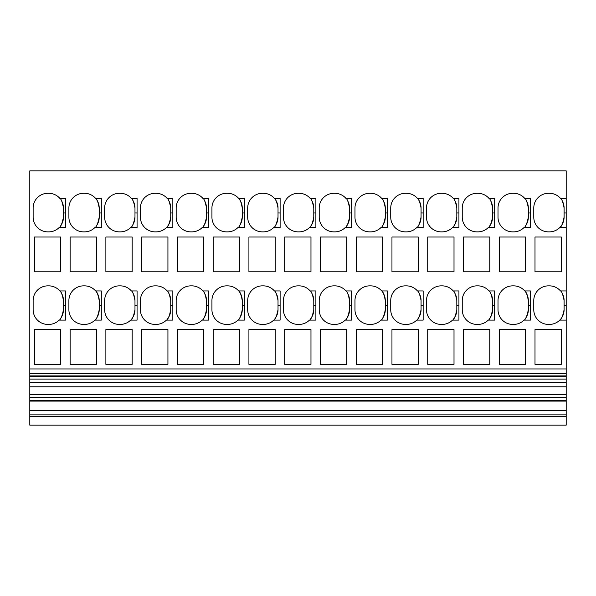<?xml version="1.0" encoding="UTF-8"?>
<svg xmlns="http://www.w3.org/2000/svg" width="596" height="596" viewBox="0 0 596 596"><rect width="100%" height="100%" fill="white"/><g stroke="black" fill="none" stroke-linecap="round" stroke-linejoin="round"><path stroke-width="0.89" d="M566.2 320.112L559.778 320.112C561.305 319.747 562.751 316.275 564.099 309.697L564.099 305.524L566.2 305.524L566.2 425.134L29.8 425.134L29.8 170.866L566.2 170.866L566.2 198.386L560.501 198.386C561.73 198.706 562.929 201.917 564.099 208.026A14.721 14.721 0 0 0 562.639 201.642M566.2 305.524L566.2 198.386M566.2 416.686L29.8 416.686M566.2 414.868L29.8 414.868M566.2 410.547L29.8 410.547M566.2 401.093L29.8 401.093M566.2 400.393L29.8 400.393M566.2 400.341L29.8 400.341M566.2 397.465L29.8 397.465M566.2 394.574L29.8 394.574M566.2 386.804L29.8 386.804M566.2 382.416L29.8 382.416M566.2 379.086L29.8 379.086M566.2 376.218L29.8 376.218M566.2 375.905L29.8 375.905M566.2 373.379L29.8 373.379M566.2 368.946L29.8 368.946M564.099 309.697A14.721 14.721 0 0 1 549.37 324.418L548.499 324.418A14.721 14.721 0 0 1 533.77 309.697L533.77 300.578A14.721 14.721 0 0 1 548.499 285.856L549.37 285.856A14.721 14.721 0 0 1 560.501 290.945C561.73 291.258 562.929 294.469 564.099 300.578A14.721 14.721 0 0 0 562.639 294.2M566.2 290.945L560.501 290.945M566.2 227.553L559.778 227.553A14.721 14.721 0 0 1 549.37 231.866L548.499 231.866A14.721 14.721 0 0 1 533.77 217.138L533.77 208.026A14.721 14.721 0 0 1 548.499 193.298L549.37 193.298A14.721 14.721 0 0 1 560.501 198.386M95.658 198.423A14.721 14.721 0 0 0 95.621 198.386A14.721 14.721 0 0 0 84.49 193.298L83.619 193.298A14.721 14.721 0 0 0 68.89 208.026L68.89 217.138A14.721 14.721 0 0 0 83.619 231.866L84.49 231.866A14.721 14.721 0 0 0 94.898 227.553L101.32 227.553L101.32 198.386L95.621 198.386C96.85 198.699 98.049 201.917 99.219 208.026A14.721 14.721 0 0 0 96.753 199.869M381.701 198.386A14.721 14.721 0 0 0 370.57 193.298L369.699 193.298A14.721 14.721 0 0 0 354.97 208.026L354.97 217.138A14.721 14.721 0 0 0 369.699 231.866L370.57 231.866A14.721 14.721 0 0 0 380.978 227.553L387.4 227.553L387.4 198.386L381.701 198.386C382.93 198.699 384.129 201.917 385.299 208.026A14.721 14.721 0 0 0 382.833 199.869M489.018 290.982A14.721 14.721 0 0 0 488.981 290.945L494.68 290.945L494.68 320.112L488.258 320.112A14.721 14.721 0 0 1 477.85 324.418L476.979 324.418A14.721 14.721 0 0 1 462.25 309.697L462.25 300.578A14.721 14.721 0 0 1 476.979 285.856L477.85 285.856A14.721 14.721 0 0 1 488.981 290.945C490.21 291.258 491.409 294.469 492.579 300.578A14.721 14.721 0 0 0 490.106 292.413M202.938 290.982A14.721 14.721 0 0 0 202.901 290.945L208.6 290.945L208.6 320.112L202.178 320.112A14.721 14.721 0 0 1 191.77 324.418L190.899 324.418A14.721 14.721 0 0 1 176.17 309.697L176.17 300.578A14.721 14.721 0 0 1 190.899 285.856L191.77 285.856A14.721 14.721 0 0 1 202.901 290.945C204.13 291.258 205.329 294.469 206.499 300.578A14.721 14.721 0 0 0 204.026 292.413M95.658 290.982A14.721 14.721 0 0 0 95.621 290.945A14.721 14.721 0 0 0 84.49 285.856L83.619 285.856A14.721 14.721 0 0 0 68.89 300.578L68.89 309.697A14.721 14.721 0 0 0 83.619 324.418L84.49 324.418A14.721 14.721 0 0 0 94.898 320.112L101.32 320.112L101.32 290.945L95.621 290.945C96.85 291.258 98.049 294.469 99.219 300.578A14.721 14.721 0 0 0 96.753 292.42M167.178 290.982A14.721 14.721 0 0 0 167.141 290.945L172.84 290.945L172.84 320.112L166.418 320.112A14.721 14.721 0 0 1 156.01 324.418L155.139 324.418A14.721 14.721 0 0 1 140.41 309.697L140.41 300.578A14.721 14.721 0 0 1 155.139 285.856L156.01 285.856A14.721 14.721 0 0 1 167.141 290.945C168.37 291.258 169.569 294.469 170.739 300.578A14.721 14.721 0 0 0 168.266 292.413M131.418 290.982A14.721 14.721 0 0 0 131.381 290.945A14.721 14.721 0 0 0 120.25 285.856L119.379 285.856A14.721 14.721 0 0 0 104.65 300.578L104.65 309.697A14.721 14.721 0 0 0 119.379 324.418L120.25 324.418A14.721 14.721 0 0 0 130.658 320.112L137.08 320.112L137.08 290.945L131.381 290.945C132.61 291.258 133.809 294.469 134.979 300.578A14.721 14.721 0 0 0 132.506 292.413M274.458 290.982A14.721 14.721 0 0 0 274.421 290.945A14.721 14.721 0 0 0 263.29 285.856L262.419 285.856A14.721 14.721 0 0 0 247.69 300.578L247.69 309.697A14.721 14.721 0 0 0 262.419 324.418L263.29 324.418A14.721 14.721 0 0 0 273.698 320.112L280.12 320.112L280.12 290.945L274.421 290.945C275.65 291.258 276.849 294.469 278.019 300.578A14.721 14.721 0 0 0 275.553 292.427M345.978 290.982A14.721 14.721 0 0 0 345.941 290.945L351.64 290.945L351.64 320.112L345.218 320.112A14.721 14.721 0 0 1 334.81 324.418L333.939 324.418A14.721 14.721 0 0 1 319.21 309.697L319.21 300.578A14.721 14.721 0 0 1 333.939 285.856L334.81 285.856A14.721 14.721 0 0 1 345.941 290.945C347.17 291.258 348.369 294.469 349.539 300.578A14.721 14.721 0 0 0 347.066 292.413M381.738 290.982A14.721 14.721 0 0 0 381.701 290.945L387.4 290.945L387.4 320.112L380.978 320.112A14.721 14.721 0 0 1 370.57 324.418L369.699 324.418A14.721 14.721 0 0 1 354.97 309.697L354.97 300.578A14.721 14.721 0 0 1 369.699 285.856L370.57 285.856A14.721 14.721 0 0 1 381.701 290.945C382.93 291.258 384.129 294.469 385.299 300.578A14.721 14.721 0 0 0 382.826 292.413M453.258 290.982A14.721 14.721 0 0 0 453.221 290.945A14.721 14.721 0 0 0 442.09 285.856L441.219 285.856A14.721 14.721 0 0 0 426.49 300.578L426.49 309.697A14.721 14.721 0 0 0 441.219 324.418L442.09 324.418A14.721 14.721 0 0 0 452.498 320.112L458.92 320.112L458.92 290.945L453.221 290.945C454.45 291.258 455.649 294.469 456.819 300.578A14.721 14.721 0 0 0 454.346 292.413M59.898 290.982A14.721 14.721 0 0 0 59.861 290.945L65.56 290.945L65.56 320.112L59.138 320.112A14.721 14.721 0 0 1 48.73 324.418L47.859 324.418A14.721 14.721 0 0 1 33.13 309.697L33.13 300.578A14.721 14.721 0 0 1 47.859 285.856L48.73 285.856A14.721 14.721 0 0 1 59.861 290.945C61.09 291.258 62.289 294.469 63.459 300.578A14.721 14.721 0 0 0 60.993 292.42M59.861 198.386A14.721 14.721 0 0 0 48.73 193.298L47.859 193.298A14.721 14.721 0 0 0 33.13 208.026L33.13 217.138A14.721 14.721 0 0 0 47.859 231.866L48.73 231.866A14.721 14.721 0 0 0 59.138 227.553L65.56 227.553L65.56 198.386L59.861 198.386C61.09 198.699 62.289 201.917 63.459 208.026A14.721 14.721 0 0 0 60.993 199.869M524.778 290.982A14.721 14.721 0 0 0 524.741 290.945A14.721 14.721 0 0 0 513.61 285.856L512.739 285.856A14.721 14.721 0 0 0 498.01 300.578L498.01 309.697A14.721 14.721 0 0 0 512.739 324.418L513.61 324.418A14.721 14.721 0 0 0 524.018 320.112L530.44 320.112L530.44 290.945L524.741 290.945C525.97 291.258 527.169 294.469 528.339 300.578A14.721 14.721 0 0 0 525.866 292.413M524.778 198.423A14.721 14.721 0 0 0 524.741 198.386A14.721 14.721 0 0 0 513.61 193.298L512.739 193.298A14.721 14.721 0 0 0 498.01 208.026L498.01 217.138A14.721 14.721 0 0 0 512.739 231.866L513.61 231.866A14.721 14.721 0 0 0 524.018 227.553L530.44 227.553L530.44 198.386L524.741 198.386C525.97 198.699 527.169 201.917 528.339 208.026A14.721 14.721 0 0 0 525.866 199.861M453.221 198.386L458.92 198.386L458.92 227.553L452.498 227.553A14.721 14.721 0 0 1 442.09 231.866L441.219 231.866A14.721 14.721 0 0 1 426.49 217.138L426.49 208.026A14.721 14.721 0 0 1 441.219 193.298L442.09 193.298A14.721 14.721 0 0 1 453.221 198.386C454.45 198.699 455.649 201.917 456.819 208.026A14.721 14.721 0 0 0 454.346 199.854M417.498 290.982A14.721 14.721 0 0 0 417.461 290.945L423.16 290.945L423.16 320.112L416.738 320.112A14.721 14.721 0 0 1 406.33 324.418L405.459 324.418A14.721 14.721 0 0 1 390.73 309.697L390.73 300.578A14.721 14.721 0 0 1 405.459 285.856L406.33 285.856A14.721 14.721 0 0 1 417.461 290.945C418.69 291.258 419.889 294.469 421.059 300.578A14.721 14.721 0 0 0 418.586 292.413M345.941 198.386A14.721 14.721 0 0 0 334.81 193.298L333.939 193.298A14.721 14.721 0 0 0 319.21 208.026L319.21 217.138A14.721 14.721 0 0 0 333.939 231.866L334.81 231.866A14.721 14.721 0 0 0 345.218 227.553L351.64 227.553L351.64 198.386L345.941 198.386C347.17 198.699 348.369 201.917 349.539 208.026A14.721 14.721 0 0 0 347.073 199.869M252.004 227.553A14.721 14.721 0 0 1 247.69 217.138L247.69 208.026A14.721 14.721 0 0 1 262.419 193.298L263.29 193.298A14.721 14.721 0 0 1 274.421 198.386C275.65 198.699 276.849 201.917 278.019 208.026A14.721 14.721 0 0 0 274.421 198.386L280.12 198.386L280.12 227.553L273.698 227.553A14.721 14.721 0 0 1 263.29 231.866L262.419 231.866A14.721 14.721 0 0 1 252.004 227.553M238.661 198.386A14.721 14.721 0 0 0 227.53 193.298L226.659 193.298A14.721 14.721 0 0 0 211.93 208.026L211.93 217.138A14.721 14.721 0 0 0 226.659 231.866L227.53 231.866A14.721 14.721 0 0 0 237.938 227.553L244.36 227.553L244.36 198.386L238.661 198.386C239.89 198.699 241.089 201.917 242.259 208.026A14.721 14.721 0 0 0 239.793 199.869M131.381 198.386L137.08 198.386L137.08 227.553L130.658 227.553A14.721 14.721 0 0 1 120.25 231.866L119.379 231.866A14.721 14.721 0 0 1 104.65 217.138L104.65 208.026A14.721 14.721 0 0 1 119.379 193.298L120.25 193.298A14.721 14.721 0 0 1 131.381 198.386C132.61 198.699 133.809 201.917 134.979 208.026A14.721 14.721 0 0 0 132.513 199.869M489.487 226.167A14.721 14.721 0 0 0 492.579 217.138C491.223 223.724 489.785 227.195 488.258 227.553A14.721 14.721 0 0 1 477.85 231.866A14.721 14.721 0 0 0 488.258 227.553L494.68 227.553L494.68 198.386L488.981 198.386C490.21 198.699 491.409 201.917 492.579 208.026A14.721 14.721 0 0 0 490.113 199.869M477.85 231.866L476.979 231.866A14.721 14.721 0 0 1 462.25 217.138L462.25 208.026A14.721 14.721 0 0 1 476.979 193.298L477.85 193.298A14.721 14.721 0 0 1 488.981 198.386M167.141 198.386A14.721 14.721 0 0 0 156.01 193.298L155.139 193.298A14.721 14.721 0 0 0 140.41 208.026L140.41 217.138A14.721 14.721 0 0 0 155.139 231.866L156.01 231.866A14.721 14.721 0 0 0 166.418 227.553L172.84 227.553L172.84 198.386L167.141 198.386C168.37 198.699 169.569 201.917 170.739 208.026A14.721 14.721 0 0 0 168.273 199.869M310.181 198.386L315.88 198.386L315.88 227.553L309.458 227.553A14.721 14.721 0 0 1 299.05 231.866L298.179 231.866A14.721 14.721 0 0 1 283.45 217.138L283.45 208.026A14.721 14.721 0 0 1 298.179 193.298L299.05 193.298A14.721 14.721 0 0 1 310.181 198.386C311.41 198.699 312.609 201.917 313.779 208.026A14.721 14.721 0 0 0 311.313 199.869M417.461 198.386L423.16 198.386L423.16 227.553L416.738 227.553A14.721 14.721 0 0 1 406.33 231.866L405.459 231.866A14.721 14.721 0 0 1 390.73 217.138L390.73 208.026A14.721 14.721 0 0 1 405.459 193.298L406.33 193.298A14.721 14.721 0 0 1 417.461 198.386C418.69 198.699 419.889 201.917 421.059 208.026A14.721 14.721 0 0 0 418.593 199.869M238.698 290.982A14.721 14.721 0 0 0 238.661 290.945A14.721 14.721 0 0 0 227.53 285.856L226.659 285.856A14.721 14.721 0 0 0 211.93 300.578L211.93 309.697A14.721 14.721 0 0 0 226.659 324.418L227.53 324.418A14.721 14.721 0 0 0 237.938 320.112L244.36 320.112L244.36 290.945L238.661 290.945C239.89 291.258 241.089 294.469 242.259 300.578A14.721 14.721 0 0 0 239.786 292.413M310.218 290.982A14.721 14.721 0 0 0 310.181 290.945L315.88 290.945L315.88 320.112L309.458 320.112A14.721 14.721 0 0 1 299.05 324.418L298.179 324.418A14.721 14.721 0 0 1 283.45 309.697L283.45 300.578A14.721 14.721 0 0 1 298.179 285.856L299.05 285.856A14.721 14.721 0 0 1 310.181 290.945C311.41 291.258 312.609 294.469 313.779 300.578A14.721 14.721 0 0 0 311.306 292.413M202.901 198.386A14.721 14.721 0 0 0 191.77 193.298L190.899 193.298A14.721 14.721 0 0 0 176.17 208.026L176.17 217.138A14.721 14.721 0 0 0 190.899 231.866L191.77 231.866A14.721 14.721 0 0 0 202.178 227.553L208.6 227.553L208.6 198.386L202.901 198.386C204.13 198.699 205.329 201.917 206.499 208.026A14.721 14.721 0 0 0 204.033 199.869M499.239 271.798L525.53 271.798L525.53 237.022L499.239 237.022L499.239 271.798M463.479 271.798L489.77 271.798L489.77 237.022L463.479 237.022L463.479 271.798M427.719 271.798L454.01 271.798L454.01 237.022L427.719 237.022L427.719 271.798M391.959 271.798L418.25 271.798L418.25 237.022L391.959 237.022L391.959 271.798M356.199 271.798L382.49 271.798L382.49 237.022L356.199 237.022L356.199 271.798M320.439 271.798L346.73 271.798L346.73 237.022L320.439 237.022L320.439 271.798M284.679 271.798L310.97 271.798L310.97 237.022L284.679 237.022L284.679 271.798M248.919 271.798L275.21 271.798L275.21 237.022L248.919 237.022L248.919 271.798M213.159 271.798L239.45 271.798L239.45 237.022L213.159 237.022L213.159 271.798M177.399 271.798L203.69 271.798L203.69 237.022L177.399 237.022L177.399 271.798M141.639 271.798L167.93 271.798L167.93 237.022L141.639 237.022L141.639 271.798M105.879 271.798L132.17 271.798L132.17 237.022L105.879 237.022L105.879 271.798M70.119 271.798L96.41 271.798L96.41 237.022L70.119 237.022L70.119 271.798M34.359 271.798L60.65 271.798L60.65 237.022L34.359 237.022L34.359 271.798M499.239 364.35L525.53 364.35L525.53 329.581L499.239 329.581L499.239 364.35M463.479 364.35L489.77 364.35L489.77 329.581L463.479 329.581L463.479 364.35M427.719 364.35L454.01 364.35L454.01 329.581L427.719 329.581L427.719 364.35M391.959 364.35L418.25 364.35L418.25 329.581L391.959 329.581L391.959 364.35M356.199 364.35L382.49 364.35L382.49 329.581L356.199 329.581L356.199 364.35M320.439 364.35L346.73 364.35L346.73 329.581L320.439 329.581L320.439 364.35M284.679 364.35L310.97 364.35L310.97 329.581L284.679 329.581L284.679 364.35M248.919 364.35L275.21 364.35L275.21 329.581L248.919 329.581L248.919 364.35M213.159 364.35L239.45 364.35L239.45 329.581L213.159 329.581L213.159 364.35M177.399 364.35L203.69 364.35L203.69 329.581L177.399 329.581L177.399 364.35M141.639 364.35L167.93 364.35L167.93 329.581L141.639 329.581L141.639 364.35M105.879 364.35L132.17 364.35L132.17 329.581L105.879 329.581L105.879 364.35M70.119 364.35L96.41 364.35L96.41 329.581L70.119 329.581L70.119 364.35M34.359 364.35L60.65 364.35L60.65 329.581L34.359 329.581L34.359 364.35M534.999 364.35L561.29 364.35L561.29 329.581L534.999 329.581L534.999 364.35M534.999 271.798L561.29 271.798L561.29 237.022L534.999 237.022L534.999 271.798M564.099 217.138A14.721 14.721 0 0 1 559.778 227.553C561.305 227.188 562.751 223.716 564.099 217.138L564.099 208.026M564.099 305.524L564.099 300.578M96.127 226.167A14.721 14.721 0 0 0 99.219 217.138L99.219 208.026M94.898 227.553C96.425 227.195 97.863 223.724 99.219 217.138M382.207 226.167A14.721 14.721 0 0 0 385.299 217.138L385.299 208.026M380.978 227.553C382.505 227.195 383.943 223.724 385.299 217.138M489.48 318.726A14.721 14.721 0 0 0 492.579 309.697L492.579 300.578M488.258 320.112C489.785 319.747 491.223 316.275 492.579 309.697M203.4 318.726A14.721 14.721 0 0 0 206.499 309.697L206.499 300.578M202.178 320.112C203.705 319.747 205.143 316.275 206.499 309.697M96.12 318.726A14.721 14.721 0 0 0 99.219 309.697L99.219 300.578M94.898 320.112C96.425 319.747 97.863 316.275 99.219 309.697M167.64 318.726A14.721 14.721 0 0 0 170.739 309.697L170.739 300.578M166.418 320.112C167.945 319.747 169.383 316.275 170.739 309.697M131.88 318.726A14.721 14.721 0 0 0 134.979 309.697L134.979 300.578M130.658 320.112C132.185 319.747 133.623 316.275 134.979 309.697M274.92 318.726A14.721 14.721 0 0 0 278.019 309.697L278.019 300.578M273.698 320.112C275.225 319.747 276.663 316.275 278.019 309.697M346.447 318.726A14.721 14.721 0 0 0 349.539 309.697L349.539 300.578M345.218 320.112C346.745 319.747 348.183 316.275 349.539 309.697M382.2 318.726A14.721 14.721 0 0 0 385.299 309.697L385.299 300.578M380.978 320.112C382.505 319.747 383.943 316.275 385.299 309.697M453.727 318.726A14.721 14.721 0 0 0 456.819 309.697L456.819 300.578M452.498 320.112C454.025 319.747 455.463 316.275 456.819 309.697M59.138 320.112L59.138 320.112C60.665 319.747 62.103 316.275 63.459 309.697L63.459 300.578L63.459 309.697A14.721 14.721 0 0 1 60.36 318.726M60.36 226.175A14.721 14.721 0 0 0 63.459 217.138L63.459 208.026M59.138 227.553C60.665 227.195 62.103 223.724 63.459 217.138M525.247 318.726A14.721 14.721 0 0 0 528.339 309.697L528.339 300.578M524.018 320.112C525.545 319.747 526.983 316.275 528.339 309.697M525.255 226.16A14.721 14.721 0 0 0 528.339 217.138L528.339 208.026M524.018 227.553C525.545 227.195 526.983 223.724 528.339 217.138M453.727 226.167A14.721 14.721 0 0 0 456.819 217.138L456.819 208.026M452.498 227.553C454.025 227.195 455.463 223.724 456.819 217.138M417.967 318.726A14.721 14.721 0 0 0 421.059 309.697L421.059 300.578M416.738 320.112C418.265 319.747 419.703 316.275 421.059 309.697M346.447 226.167A14.721 14.721 0 0 0 349.539 217.138L349.539 208.026M345.218 227.553C346.745 227.195 348.183 223.724 349.539 217.138M274.935 226.16A14.721 14.721 0 0 0 278.019 217.138L278.019 208.026M273.698 227.553C275.225 227.195 276.663 223.724 278.019 217.138M239.16 226.175A14.721 14.721 0 0 0 242.259 217.138L242.259 208.026M237.938 227.553C239.465 227.195 240.903 223.724 242.259 217.138M120.25 231.866A14.721 14.721 0 0 0 130.658 227.553C132.185 227.195 133.623 223.724 134.979 217.138L134.979 208.026M131.887 226.167A14.721 14.721 0 0 0 134.979 217.138M167.655 226.16A14.721 14.721 0 0 0 170.739 217.138L170.739 208.026M166.418 227.553C167.945 227.195 169.383 223.724 170.739 217.138M299.05 231.866A14.721 14.721 0 0 0 309.458 227.553C310.985 227.195 312.423 223.724 313.779 217.138L313.779 208.026M310.695 226.16A14.721 14.721 0 0 0 313.779 217.138M417.967 226.167A14.721 14.721 0 0 0 421.059 217.138L421.059 208.026M416.738 227.553C418.265 227.195 419.703 223.724 421.059 217.138M239.167 318.726A14.721 14.721 0 0 0 242.259 309.697L242.259 300.578M237.938 320.112C239.465 319.747 240.903 316.275 242.259 309.697M310.687 318.726A14.721 14.721 0 0 0 313.779 309.697L313.779 300.578M309.458 320.112C310.985 319.747 312.423 316.275 313.779 309.697M203.415 226.16A14.721 14.721 0 0 0 206.499 217.138L206.499 208.026M202.178 227.553C203.705 227.195 205.143 223.724 206.499 217.138M492.579 217.138L492.579 208.026M564.099 212.973L566.2 212.973M99.219 212.973L101.32 212.973M385.299 212.973L387.4 212.973M492.579 305.524L494.68 305.524M206.499 305.524L208.6 305.524M99.219 305.524L101.32 305.524M170.739 305.524L172.84 305.524M134.979 305.524L137.08 305.524M278.019 305.524L280.12 305.524M349.539 305.524L351.64 305.524M385.299 305.524L387.4 305.524M456.819 305.524L458.92 305.524M63.459 305.524L65.56 305.524M63.459 212.973L65.56 212.973M528.339 305.524L530.44 305.524M528.339 212.973L530.44 212.973M456.819 212.973L458.92 212.973M421.059 305.524L423.16 305.524M349.539 212.973L351.64 212.973M278.019 212.973L280.12 212.973M242.259 212.973L244.36 212.973M134.979 212.973L137.08 212.973M492.579 212.973L494.68 212.973M170.739 212.973L172.84 212.973M313.779 212.973L315.88 212.973M421.059 212.973L423.16 212.973M242.259 305.524L244.36 305.524M313.779 305.524L315.88 305.524M206.499 212.973L208.6 212.973"/></g></svg>
